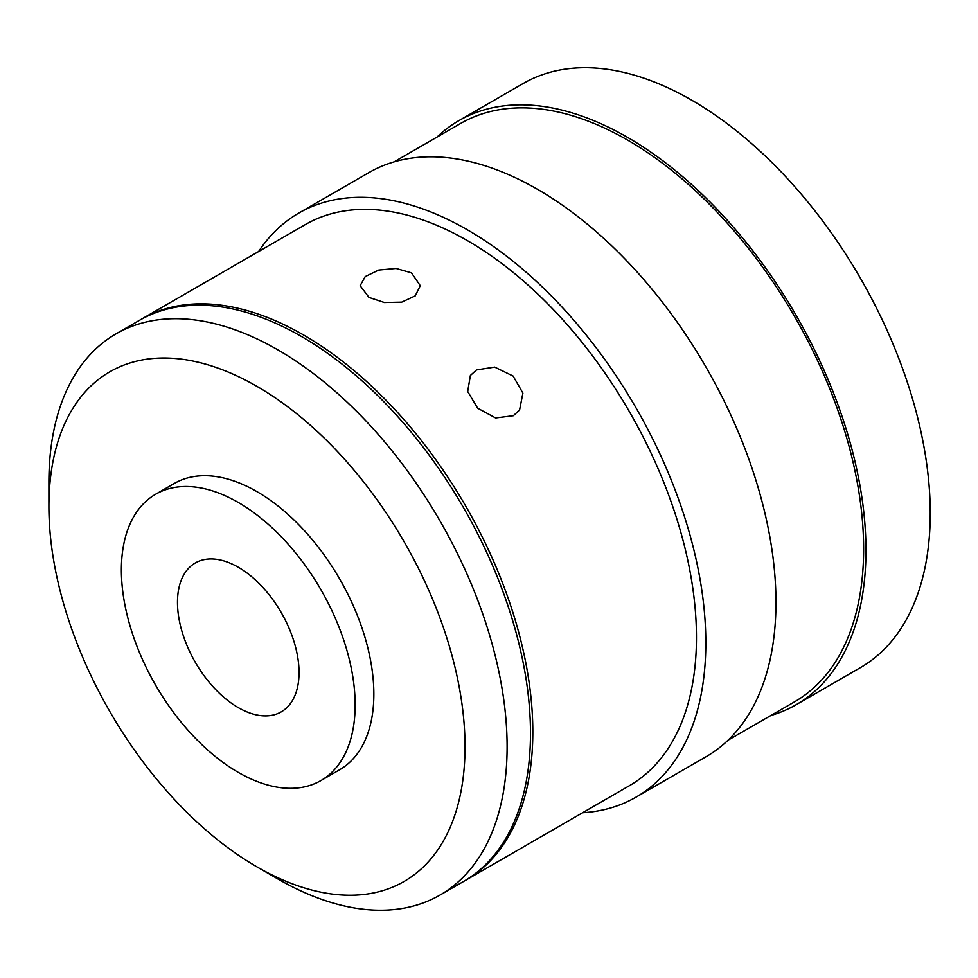 <?xml version="1.0" encoding="UTF-8"?>
<svg xmlns="http://www.w3.org/2000/svg" width="978" height="978" viewBox="0 0 978 978"><rect width="100%" height="100%" fill="white"/><g stroke="black" fill="none" stroke-linecap="round" stroke-linejoin="round"><path stroke-width="1.47" d="M513.34 415.723L495.577 417.961L477.68 408.217L467.692 391.493L470.394 375.442L476.518 369.916L494.685 367.092L513.12 376.053L522.9 393.083L519.575 410.026L513.34 415.723M411.481 272.862L420.283 285.71L415.222 295.869L401.738 302.141L384.378 302.52L368.963 297.41L360.149 285.71L365.21 276.591L378.694 270.075L396.053 268.461L411.481 272.862M394.097 161.871L460.54 123.509A333.926 192.788 60 0 1 627.509 140.037A333.926 192.788 60 0 1 845.652 434.293A333.926 192.788 60 0 1 794.466 701.874L728.011 740.236M436.995 137.103A337.227 194.695 60 0 1 458.89 120.636A337.227 194.695 60 0 1 627.509 137.348A337.227 194.695 60 0 1 847.804 434.513A337.227 194.695 60 0 1 796.116 704.735A337.227 194.695 60 0 1 770.909 715.468M258.608 251.542A337.227 194.695 60 0 1 298.755 213.094L368.889 172.605A337.227 194.695 60 0 1 537.497 189.304A337.227 194.695 60 0 1 757.803 486.469A337.227 194.695 60 0 1 706.116 756.703L635.981 797.192A337.227 194.695 60 0 1 582.607 812.73M298.755 213.094A337.227 194.695 60 0 1 467.362 229.793A337.227 194.695 60 0 1 687.668 526.971A337.227 194.695 60 0 1 635.981 797.192M140.551 319.708A323.999 187.067 60 0 1 141.724 319.024L305.368 224.549A323.999 187.067 60 0 1 467.362 240.6A323.999 187.067 60 0 1 679.025 526.115A323.999 187.067 60 0 1 629.367 785.737L465.724 880.212A323.999 187.067 60 0 1 464.55 880.885M141.724 319.024A323.999 187.067 60 0 1 303.718 335.075A323.999 187.067 60 0 1 515.382 620.59A323.999 187.067 60 0 1 465.724 880.212M48.9 506.494L48.9 482.203A323.999 187.067 60 0 1 116.003 333.877L139.377 320.381A323.999 187.067 60 0 1 301.383 336.432A323.999 187.067 60 0 1 513.047 621.935A323.999 187.067 60 0 1 463.376 881.569L440.002 895.066A323.999 187.067 60 0 1 278.009 879.014A323.999 187.067 60 0 1 277.996 879.014L256.969 866.875A294.244 169.879 60 0 1 256.957 866.863A294.244 169.879 60 0 1 48.9 506.494A294.244 169.879 60 0 1 256.969 386.371A294.244 169.879 60 0 1 465.027 746.74A294.244 169.879 60 0 1 256.969 866.875L277.996 879.014M116.003 333.877A323.999 187.067 60 0 1 278.009 349.928A323.999 187.067 60 0 1 489.672 635.431A323.999 187.067 60 0 1 440.002 895.066M155.612 494.257L174.316 483.462A165.306 95.441 60 0 1 256.969 491.641A165.306 95.441 60 0 1 364.953 637.314A165.306 95.441 60 0 1 339.611 769.784L320.918 780.578A165.306 95.441 60 0 1 238.265 772.388A165.306 95.441 60 0 1 130.27 626.715A165.306 95.441 60 0 1 155.612 494.257A165.306 95.441 60 0 1 238.265 502.447A165.306 95.441 60 0 1 346.249 648.108A165.306 95.441 60 0 1 320.918 780.578M238.265 567.228A85.954 49.633 60 0 1 294.415 642.974A85.954 49.633 60 0 1 281.236 711.862A85.954 49.633 60 0 1 238.265 707.607A85.954 49.633 60 0 1 182.104 631.849A85.954 49.633 60 0 1 195.282 562.973A85.954 49.633 60 0 1 238.265 567.228M458.89 120.636L523.181 83.521A337.227 194.695 60 0 1 691.788 100.221A337.227 194.695 60 0 1 912.095 397.398A337.227 194.695 60 0 1 860.408 667.619L796.116 704.735"/></g></svg>
